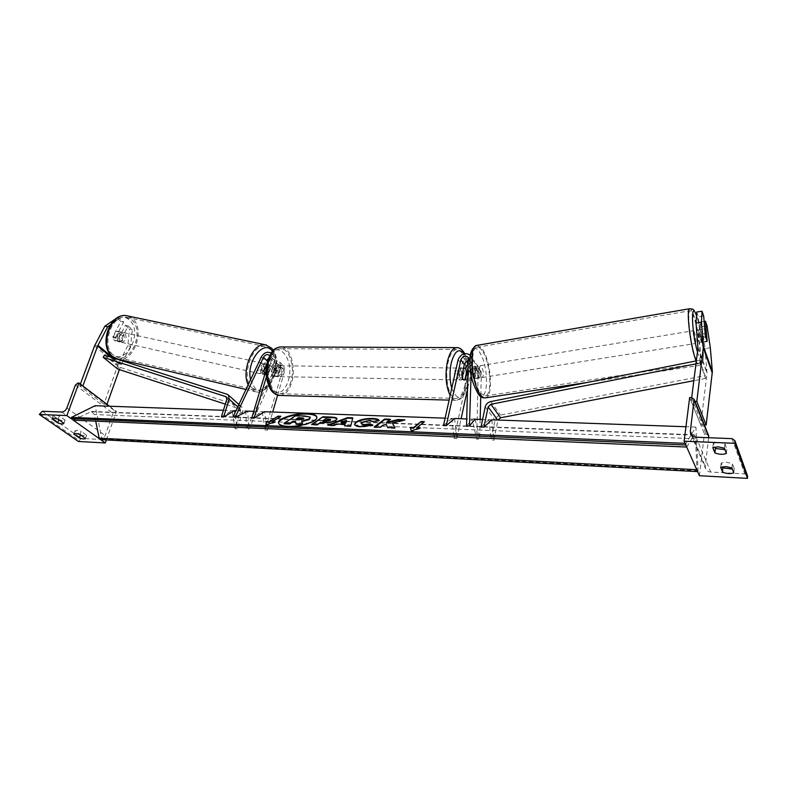 <?xml version="1.0" encoding="UTF-8"?>
<svg xmlns="http://www.w3.org/2000/svg" width="787" height="787" viewBox="0 0 787 787"><rect width="100%" height="100%" fill="white"/><g stroke="black" fill="none" stroke-linecap="round" stroke-linejoin="round"><path stroke-width="0.59" stroke-dasharray="3.94 2.95" d="M263.734 370.549L261.599 370.097L265.75 361.253C268.839 356.668 272.135 355.547 275.666 357.888L276.394 362.374L273.551 372.005C273.896 374.907 274.86 376.432 276.453 376.589L277.634 376.068L280.447 366.476L284.707 370.785L283.959 366.329C280.457 363.997 277.191 365.089 274.151 369.634L246.695 428.6L248.81 429.131L276.267 370.077C278.027 367.431 279.936 366.781 281.982 368.149L282.425 370.746L265.111 430.046L262.179 411.65L251.751 418.084M280.447 366.476L279.71 362.01C276.198 359.669 272.912 360.78 269.852 365.345L265.74 374.14L263.979 374.612L262.789 374.002L261.599 370.097M262.16 374.179C266.213 372.458 267.305 369.133 265.435 364.204L264.284 363.594C260.231 365.345 259.149 368.67 261.038 373.579L266.104 375.074L267.855 374.592L271.968 365.788C273.748 363.122 275.666 362.473 277.722 363.83L278.155 366.447L275.332 376.019L274.151 376.55C272.558 376.393 271.584 374.868 271.24 371.966L274.083 362.345L273.66 359.728C271.604 358.36 269.675 359.02 267.875 361.695L266.882 363.82M266.459 376.678L272.027 357.957L270.954 353.117M233.109 416.726L245.633 410.627L247.757 411.139L248.81 429.131M245.633 410.627L246.695 428.6M266.203 369.693L269.705 357.937L269.528 355.635M262.179 411.65L264.501 411.739L267.432 430.155L272.705 412.024M277.624 395.113L284.707 370.785M267.432 430.155L265.111 430.046M267.855 374.592L265.74 374.14M275.332 376.019L277.634 376.068M271.24 371.966L273.551 372.005M80.028 434.473L81.189 431.276L76.88 430.273L75.06 430.774L80.018 434.463M58.169 419.156L59.389 415.9L65.075 420.16C64.308 420.986 62.242 420.819 58.897 419.658M52.099 418.438L53.182 415.398L54.992 414.877L59.389 415.9M71.883 419.166L73.309 420.179M99.329 438.693L100.667 439.648M80.49 434.798C83.806 435.929 85.832 436.096 86.6 435.29L81.189 431.276M106.353 439.953L116.417 411.444L115.453 411.414L113.003 413.342L105.153 435.545C104.061 438.005 102.418 439.294 100.215 439.431L81.277 438.418L78.425 441.468M53.152 415.644L58.159 419.156M109.521 406.22L116.417 411.444M63.895 423.17L65.095 419.933M73.998 433.785L75.031 430.971M85.468 438.29L86.619 435.113M275.745 368.621L278.264 365.729C280.743 366.535 281.598 369.192 280.831 373.717L278.303 376.629C275.824 375.822 274.968 373.156 275.745 368.621M274.919 376.324L277.683 376.373L279.454 373.697L279.69 369.506L276.935 369.467L274.919 376.324L274.151 376.55C272.755 376.461 271.81 375.202 271.328 372.772L273.364 365.896L274.112 365.68C275.519 365.768 276.453 367.027 276.935 369.467M273.364 365.896L276.139 365.935L274.348 368.601L274.102 372.822L271.328 372.772M464.901 379.777L461.615 379.718L463.031 376.796L463.248 372.231L466.534 372.281M457.345 371.248L459.382 368.09C461.359 368.946 462.038 371.838 461.398 376.766L459.352 379.944C457.375 379.078 456.706 376.186 457.345 371.248M463.464 368.395L460.434 368.346L458.998 371.267L458.772 375.861L462.077 375.92M276.139 365.935L274.102 372.822M277.683 376.373L279.69 369.506M461.615 379.718L463.248 372.231M460.434 368.346L458.772 375.861M454.601 371.208L456.647 368.05C458.634 368.916 459.313 371.798 458.673 376.717L456.617 379.885C454.63 379.029 453.961 376.137 454.601 371.208M278.057 368.65L280.575 365.758C283.054 366.565 283.91 369.231 283.143 373.756L280.615 376.668C278.145 375.871 277.29 373.195 278.057 368.65M290.944 381.587C288.593 389.142 285.091 393.195 280.418 393.736C271.692 394.828 265.268 374.927 269.951 360.515C272.341 353.166 275.775 349.231 280.251 348.69C289.183 347.608 295.42 367.322 290.944 381.587M464.91 385.168C462.982 393.372 460.139 397.789 456.371 398.409C449.338 399.668 444.232 378.075 448.098 362.384C450.066 354.396 452.859 350.117 456.48 349.526C463.671 348.346 468.58 369.693 464.91 385.168M132.314 329.537L129.481 328.956L127.799 345.729L130.622 346.329L132.314 329.537L128.202 325.946L120.273 341.204L118.394 341.578L117.086 340.968L115.669 337.308L112.826 336.708L120.824 321.411L116.614 317.751M128.202 325.946L125.359 325.365L117.43 340.604L115.561 340.978L114.243 340.368L112.826 336.708M117.115 317.85L119.467 318.312L123.667 321.981L120.824 321.411M127.799 345.729L117.922 365.04L103.884 404.184L106.993 404.292M123.028 361.066L119.388 369.615M80.372 384.095L79.694 385.905L103.884 404.184M82.851 385.984L79.694 385.905M130.622 346.329L123.372 360.407M115.669 337.308L123.667 321.981M119.467 318.312L110.269 324.942M125.359 325.365L129.481 328.956M120.273 341.204L117.43 340.604M116.24 338.203L112.974 337.466L114.292 340.377L116.879 340.84L120.037 334.78L118.729 331.868L116.161 331.376L119.427 332.104C117.263 333.167 116.201 335.203 116.24 338.203L119.427 332.104M123.087 332.832L121.818 332.212C117.479 333.688 116.427 336.738 118.65 341.361L119.88 341.961C124.218 340.505 125.29 337.466 123.087 332.832M263.734 371.336L261.225 370.775L264.373 364.056C262.346 365.296 261.294 367.529 261.225 370.775M264.373 364.056L266.547 364.538M266.744 364.578L269.311 365.06L270.403 368.168L267.816 367.588L264.688 374.278C266.704 373.028 267.747 370.805 267.816 367.588M264.688 374.278L267.275 374.858L266.036 375.055M270.403 368.168L267.275 374.858M266.616 365.375L266.97 364.627M112.974 337.466L116.161 331.376M120.136 341.578C122.28 340.496 123.333 338.469 123.293 335.498L120.136 341.578L116.879 340.84M120.037 334.78L123.293 335.498M263.291 363.732L262.14 363.112C258.077 364.863 256.995 368.188 258.893 373.097L260.015 373.697C264.068 371.976 265.16 368.65 263.291 363.732M120.47 341.774C118.247 337.151 119.299 334.091 123.638 332.616L124.907 333.226C127.11 337.869 126.038 340.919 121.7 342.375L120.47 341.774M131.803 319.955C144.041 329.832 132.973 361.105 118.365 357.583L113.476 355.242C100.805 345.936 111.793 313.836 126.353 317.289L131.803 319.955M251.948 387.863L256.395 390.195C269.784 393.421 281.067 359.413 270.118 349.192L265.18 346.506C251.83 343.27 240.527 378.311 251.948 387.863M710.327 347.805L705.073 348.552L701.827 326.733L700.194 322.05L701.807 341.902L707.08 341.125M707.1 341.322L699.004 342.916C699.554 340.299 699.053 336.324 697.479 330.983L696.623 330.56M701.807 341.902L701.62 342.424L701.089 341.597L699.997 336.806L698.384 316.866L703.686 316.04M696.711 312.046L698.384 316.866M705.073 348.552L707.031 373.136L700.745 424.852L704.365 424.98M691.704 397.563L691.222 401.34L694.96 401.439M691.222 401.34L700.745 424.852M700.194 322.05L704.139 321.44M701.827 326.733L707.06 325.946M699.997 336.806L705.359 336.01M696.839 330.147L704.759 328.848L705.309 337.003L706.962 341.647L701.62 342.424M697.184 337.603L699.004 342.916M706.441 333.491L700.499 334.455L701.148 342.384L700.499 334.455M701.148 342.384L707.11 341.43M478.407 377.268L479.568 377.927C481.201 375.34 480.906 371.641 478.693 366.84L477.522 366.162C475.889 368.769 476.184 372.467 478.407 377.268M475.279 374.11L475.496 366.653C474.581 368.031 474.502 370.52 475.279 374.11L471.895 374.661L473.351 378.085L474.512 378.734L478.24 377.967C479.145 376.57 479.204 374.091 478.447 370.539L478.24 377.967M477.522 366.162L472.475 366.988L473.656 367.667L475.092 371.08L478.447 370.539M472.475 366.988L475.496 366.653M475.092 371.08L474.886 378.508M471.895 374.661L472.131 367.204M705.309 337.003L699.309 337.977L698.669 330.019L699.309 337.977M698.669 330.019L704.64 329.035M481.231 376.825L482.382 377.485C483.995 374.887 483.71 371.189 481.496 366.378L480.336 365.699C478.712 368.306 479.008 372.015 481.231 376.825M694.193 331.524C695.767 336.856 696.269 340.83 695.708 343.437L695.059 342.63C693.475 337.298 692.963 333.314 693.534 330.688L694.193 331.524M696.436 360.259C691.232 349.192 686.323 310.717 690.061 310.747C690.819 310.491 691.743 311.701 692.855 314.377C698 326.113 702.693 363.014 699.023 363.427C698.325 363.673 697.469 362.62 696.436 360.259M481.919 350.254C480.168 347.903 478.526 346.919 476.971 347.303C469.475 347.982 472.357 383.712 480.798 393.372L485.422 395.95C492.898 394.966 490.163 360.515 481.919 350.254M731.91 467.94L732.382 463.582L726.342 462.205L721.177 463.022L722.643 466.73M724.394 448.226L724.896 443.75L718.649 442.333L713.347 443.268L714.832 447.006M733.769 472.81L734.232 468.472L732.353 469.091M734.232 468.472L732.382 463.582M708.654 437.71L705.29 466.288L705.565 468.56C706.47 470.656 708.192 471.816 710.74 472.062L744.777 473.872L747.473 475.653M724.896 443.75L726.863 448.974L724.945 449.652M699.417 475.722L704.414 433.922L706.077 433.991L708.585 435.545M689.668 397.504L704.414 433.922M726.371 453.42L726.863 448.974M712.825 447.724L713.347 443.268M720.695 467.37L721.177 463.022M468.668 360.899L471.679 362.286L471.826 373.766L473.351 378.085L474.433 378.744L477.817 377.79L477.256 378.34L476.184 377.671L474.659 373.343L474.945 363.535L474.197 360.672C469.2 356.777 464.989 358.046 461.575 364.489L459.254 374.996C459.51 378.154 460.277 379.816 461.546 379.983L462.49 379.403L464.783 368.946L468.147 373.609C471.502 367.244 475.663 366.004 480.631 369.89L481.378 372.723L480.759 396.569M470.351 355.203L471.57 358.705L471.069 374.809M467.793 387.843L470.862 373.658C472.82 369.939 475.24 369.211 478.142 371.474L476.774 439.264L479.657 438.91L480.159 419.412M474.994 378.203L474.836 366.772C472.997 364.843 470.872 364.952 468.462 367.106M466.553 426.229L472.131 419.127L476.774 439.264M475.132 419.235L479.657 438.91M468.57 363.938C472.289 362.089 475.21 362.502 477.335 365.168L478.083 368.021L477.817 377.79M443.465 425.551L451.827 418.399L454.601 418.497L456.834 438.585L461.123 418.733M451.827 418.399L454.06 438.467L468.147 373.609M464.95 368.326L464.783 368.946M454.06 438.467L456.834 438.585M475.014 418.743L472.131 419.127M464.969 379.442L462.49 379.403M462.008 375.035L459.254 374.996M471.826 373.766L474.659 373.343M221.363 416.894L232.067 410.578L235.087 428.708L240.429 411.148L240.055 409.122L225.318 404.144M232.067 410.578L234.319 410.657L237.34 428.807L235.087 428.708M104.435 355.134L118.955 366.968L240.684 406.426L241.943 407.194L242.671 411.227L237.34 428.807M117.735 369.073L118.955 366.968M481.044 427.007L488.934 419.727L491.806 419.825L493.882 440.238L497.964 420.042M695.954 363.879L699.987 363.082L699.535 360.249L705.201 375.615L500.443 415.103C497.571 415.831 495.771 417.543 495.043 420.248L491.019 440.11L493.882 440.238M488.934 419.727L491.019 440.11M699.535 360.249L696.338 360.879M699.987 363.082L705.654 378.409L705.201 375.615M705.654 378.409L693.829 380.682M278.578 423.16L278.588 423.347C279.001 425.383 282.13 426.564 287.963 426.898C300.24 427.626 318.017 421.891 316.925 417.671L316.856 417.326M697.587 471.59L698.089 470.793L695.915 427.095L685.989 443.406L685.074 443.366M695.915 427.095L685.949 426.741M491.806 419.825L482.598 419.501M474.65 419.215L466.789 418.94M454.601 418.497L445.108 418.163M264.501 411.739L253.758 411.355M247.757 411.139L235.943 410.716M234.319 410.657L223.419 410.273M100.52 439.648L101.867 439.067L95.148 405.708M698.089 470.793L101.867 439.067M685.989 443.406L686.136 445.776M73.201 420.169L91.508 411.453L94.381 414.542L95.729 421.163M686.707 447.046L694.341 434.808C694.931 434.877 695.305 436.205 695.462 438.782L697.066 470.419M284.205 423.78L295.764 416.215L304.992 416.559L310.176 417.612L310.098 417.071M295.764 416.215L295.686 415.684M301.755 421.635L302.434 424.527M301.696 421.645L301.618 421.104M345.09 424.862L337.111 424.547L337.033 423.986M337.111 424.547L333.688 425.885L333.609 425.324M333.688 425.885L327.825 425.639L327.746 425.088M327.825 425.639L329.143 425.147M352.655 418.409L352.792 417.867M352.861 418.418L350.717 426.023M350.795 426.584L344.647 426.328L344.568 425.777M344.647 426.328L344.814 425.787M346.595 420.829L341.214 422.934M330.707 419.983L325.907 419.284L325.828 418.733M325.907 419.284L322.975 421.311M336.993 418.94L336.019 420.652C332.999 422.471 328.759 423.288 323.309 423.091L320.545 422.983L320.466 422.432M320.545 422.983L317.318 425.206L317.23 424.655M317.318 425.206L311.721 424.98L311.642 424.429M311.721 424.98L312.478 424.459M372.241 425.383L373.018 425.757L361.223 427.184C357.032 426.947 354.819 426.131 354.583 424.734L354.583 424.498M378.813 420.455L379.226 420.956L379.157 420.396M379.226 420.956L373.156 422.048L373.077 421.498M373.156 422.048L369.801 420.956L362.02 422.835L361.174 424.026M373.018 425.757L372.949 425.196M392.447 423.465L404.931 420.366L404.862 419.805M374.966 427.016L374.268 427.548L380.2 427.794L382.915 425.708L386.269 424.891L387.804 428.108L395.025 428.403L394.72 427.823M395.025 428.403L394.946 427.833M387.804 428.108L387.725 427.538M386.269 424.891L386.191 424.321M382.915 425.708L382.846 425.147M380.2 427.794L380.121 427.223M374.268 427.548L374.189 426.987M386.407 423.022L390.578 419.825L389.821 419.805M390.578 419.825L390.509 419.274M404.931 420.366L402.905 420.288M423.681 422.176L424.341 421.635M416.972 428.295L424.409 422.206M418.714 428.364L420.297 428.433L420.228 427.853M420.297 428.433L411.355 431.453L411.286 430.873M411.355 431.453L410.273 427.449M266.104 424.734L266.045 425.324L275.047 422.521L274.968 421.98M266.045 425.324L265.957 424.783M272.145 422.403L280.92 416.785L280.054 416.746M280.92 416.785L280.831 416.254M275.047 422.521L273.443 422.462M296.463 419.52L295.696 420.022L299.286 420.169L303.566 419.382L303.762 418.625M295.696 420.022L295.617 419.481M272.027 357.957L276.394 362.374M261.343 356.865L265.75 361.253M278.155 366.447L282.425 370.746M271.968 365.788L276.267 370.077M269.852 365.345L274.151 369.634M269.705 357.937L274.083 362.345M42.331 411.267L81.277 438.418M61.72 412.044L100.215 439.431M39.793 413.283L78.838 440.346M77.972 383.003L115.453 411.414M75.414 385.02L113.003 413.342M66.865 407.961L105.153 435.545M279.434 395.458L280.379 395.477C285.415 394.897 289.203 390.529 291.731 382.374C296.335 367.588 290.354 347.067 281.107 346.949M268.092 360.958C275.155 336.019 295.715 357.8 288.209 381.095C284.333 391.887 279.159 394.966 272.666 390.352C266.823 383.102 265.298 373.304 268.092 360.958M457.178 347.638C464.625 347.775 469.318 369.979 465.54 386.023C463.464 394.867 460.395 399.629 456.332 400.308C454.06 400.406 451.994 398.812 450.144 395.517M451.738 388.365C457.326 401.262 462.49 400.052 467.252 384.745C468.619 378.075 468.786 371.326 467.753 364.479M467.114 361.282L464.084 353.707M94.519 345.946L117.922 365.04M111.685 357.446L121.011 365.079M113.338 357.977L121.267 364.479M95.07 344.716L118.453 363.84M112.059 354.032C97.155 342.63 116.151 306.684 129.589 320.329C143.657 331.858 125.871 366.594 112.059 354.032M116.85 358.862L118.001 359.128C133.751 362.935 145.674 329.271 132.501 318.597L127.74 315.951M250.581 379.678L254.496 387.519C266.439 400.18 283.989 364.007 272.44 351.13M266.508 345.021L270.817 347.716C282.592 358.754 270.433 395.359 256.001 391.877L251.24 389.378L248.161 384.804M697.941 348.198L707.031 373.136M697.961 347.392L707.041 372.349M696.485 315.557C702.85 331.455 706.205 374.533 699.692 358.724L697.459 351.986M696.101 360.928L696.574 362.079C697.685 364.607 698.61 365.739 699.348 365.463C703.312 365.011 698.266 325.306 692.717 312.646C691.655 310.068 690.74 308.74 689.973 308.661M477.984 392.851C488.668 407.095 489.553 364.656 479.116 351.651C468.452 335.833 466.957 379.767 477.984 392.851M477.148 345.326L481.959 348.621C490.842 359.698 493.774 396.766 485.717 397.838L485.156 397.927M696.072 437.218L710.74 472.062M731.999 438.644L744.777 473.872M691.419 397.543L706.077 433.991M692.344 435.909L705.29 466.288M458.113 359.689L461.575 364.489M471.57 358.705L474.945 363.535M475.279 368.444L478.585 373.136M468.363 370.175L470.862 373.658M468.727 359.138L472.121 363.968M478.083 368.021L481.378 372.723M226.892 399.088L240.429 411.148M237.772 406.849L242.671 411.227M227.187 394.307L240.684 406.426M226.853 397.504L239.435 408.748M485.235 406.83L495.043 420.248M490.744 401.567L500.443 415.103M697.754 471.403L101.051 439.5M686.884 446.868L73.722 420.042M693.937 435.162L90.525 411.699M695.462 438.782L94.381 414.542M304.992 416.559L304.913 416.018M328.513 419.382L328.445 418.841M336.019 420.652L335.941 420.101M323.309 423.091L323.231 422.54M336.049 420.632L335.97 420.081M361.223 427.184L361.154 426.623M369.801 420.956L369.733 420.406M362.02 422.835L361.941 422.275M361.99 422.855L361.912 422.304M299.286 420.169L299.208 419.628M271.308 353.461L275.666 357.888M277.722 363.83L281.982 368.149M269.282 355.311L273.66 359.728M279.71 362.01L283.959 366.329M266.104 375.074L263.979 374.612M278.303 376.629L276.453 376.589M63.875 423.386L65.075 420.16M51.962 418.645L53.182 415.398M85.449 438.467L86.6 435.29M73.889 433.952L75.06 430.774M464.714 353.56L467.399 361.164M467.999 364.302C469.032 371.405 468.836 378.399 467.409 385.305C464.989 394.769 462.549 396.845 462.008 397.455C461.093 398.822 459.205 399.776 456.332 400.308L449.121 400.111M278.264 365.729L274.112 365.68M463.523 368.139L459.382 368.09M461.546 379.983L459.352 379.944M456.647 368.05L280.575 365.758M456.371 398.409L280.418 393.736M456.48 349.526L280.251 348.69M456.617 379.885L280.615 376.668M118.394 341.578L119.88 341.961M117.46 331.258L121.818 332.212M264.284 363.594L266.734 364.125M266.823 364.145L268.17 364.45M245.947 389.496L256.001 391.877C270.472 395.349 282.936 363.81 273.286 350.235M262.14 363.112L123.638 332.616M256.395 390.195L118.365 357.583M265.18 346.506L126.353 317.289M260.015 373.697L121.7 342.375M587.584 382.403L699.348 365.463C703.352 362.797 702.309 365.138 703.401 356.708C703.489 345.011 701.187 331.229 696.505 315.351M479.568 377.927L474.512 378.734M482.382 377.485L695.708 343.437M476.971 347.303L690.061 310.747M485.422 395.95L699.023 363.427M480.336 365.699L693.534 330.688M690.809 434.031L705.565 468.56M474.433 378.744L477.256 378.34M470.823 355.832L474.197 360.672M474.836 366.772L478.142 371.474M468.285 357.455L471.679 362.286M477.335 365.168L480.631 369.89M238.894 404.459L241.943 407.194M226.538 397.042L240.055 409.122M694.341 434.808L91.508 411.453M316.925 417.671L316.846 417.13M337.013 418.694L337.092 419.235M354.504 424.173L354.583 424.734M303.989 418.871L303.91 418.33"/><path stroke-width="1.18" d="M266.882 363.82L263.734 370.549L264.806 374.346L263.734 371.336M270.954 353.117C267.383 351.248 264.176 352.497 261.343 356.865L233.109 416.726L235.244 417.248L247.757 411.139L253.758 411.355M269.528 355.635L269.282 355.311C267.226 353.943 265.288 354.612 263.478 357.298L235.244 417.248M266.459 376.678L254.103 418.172L251.751 418.084L266.203 369.693M254.103 418.172L264.501 411.739L445.108 418.163M272.705 412.024L277.624 395.113M80.028 434.473L75.719 433.46L73.87 434.149L79.339 437.956L80.49 434.798L80.018 434.463L85.449 438.467C84.691 439.264 82.655 439.097 79.339 437.956M51.932 418.881L57.677 422.885C61.042 424.045 63.098 424.213 63.875 423.386L58.169 419.156L53.762 418.123L52.099 418.438M39.35 414.444L66.856 415.585L78.956 383.023L77.972 383.003L75.414 385.02L66.865 407.961C65.695 410.509 63.983 411.867 61.72 412.044L42.331 411.267L39.35 414.444L78.425 441.468L105.301 442.953L106.353 439.953M66.856 415.585L71.883 419.166M73.309 420.179L99.329 438.693M100.667 439.648L105.301 442.953M58.159 419.156L58.897 419.658L57.677 422.885M78.956 383.023L109.521 406.22M463.73 368.395L464.32 368.159C465.432 368.247 466.17 369.624 466.534 372.281L464.901 379.777L464.291 380.032C463.189 379.944 462.451 378.577 462.077 375.92L463.464 368.395M110.269 324.942L107.681 326.802L104.819 326.221L117.115 317.85M104.819 326.221L94.519 345.946L80.372 384.095M107.681 326.802L97.657 345.955L82.851 385.984L106.993 404.292L119.388 369.615M123.372 360.407L123.028 361.066M263.812 371.356L266.616 365.375M704.788 328.838L706.441 333.491L707.11 341.43L705.359 336.01L703.686 316.04L702.043 311.209L696.711 312.046L696.023 323.024L697.941 348.198L691.704 397.563M696.023 323.024L701.453 322.198L703.45 346.595L696.8 401.478L706.136 425.039L712.353 371.621L710.327 347.805L707.06 325.946L705.457 321.244L707.129 341.115M704.365 424.98L706.136 425.039M694.96 401.439L696.8 401.478M704.139 321.44L705.457 321.244M701.453 322.198L702.043 311.209M696.623 330.56L697.184 337.603M722.633 472.21L720.695 467.37L725.87 466.563L731.91 467.94L733.769 472.81C730.592 474.01 726.873 473.813 722.633 472.21L722.643 466.73M718.147 446.809L724.394 448.226L726.371 453.42C723.125 454.748 719.298 454.571 714.901 452.899L712.825 447.724L718.147 446.809M747.483 478.368L699.417 475.722L684.11 441.202L689.668 397.504L691.419 397.543L694.114 399.304L690.356 431.266L690.632 433.627C691.576 435.801 693.396 437.001 696.072 437.218L731.999 438.644L734.901 440.651L734.832 443.307L747.483 478.368L747.473 475.653M734.832 443.307L684.11 441.202M732.353 469.091L723.115 467.901M714.832 447.006L715.413 448.472L724.945 449.652M708.585 435.545L708.654 437.71M714.901 452.899L715.413 448.472M471.069 374.809L469.485 425.856L466.553 426.229L468.285 357.455C465.353 355.183 462.884 355.94 460.877 359.708L446.278 425.659L443.465 425.551L458.113 359.689C461.123 353.599 465.196 352.104 470.351 355.203M468.462 367.106L465.235 379.452L464.291 380.032C463.031 379.865 462.264 378.203 462.008 375.035L464.32 364.519C464.969 362.433 466.416 361.223 468.668 360.899M480.759 396.569L480.159 419.412M469.485 425.856L475.132 419.235M446.278 425.659L454.601 418.497L466.789 418.94M461.123 418.733L467.793 387.843M468.57 363.938L464.95 368.326M223.636 416.982L229.165 399.157L228.456 395.074L227.187 394.307L104.435 355.134L103.176 357.278L225.908 396.658L226.892 399.088L221.363 416.894L223.636 416.982L234.319 410.657L235.943 410.716M103.176 357.278L117.735 369.073L225.318 404.144M695.954 363.879L490.891 404.282L488.127 406.909L483.956 427.125L491.806 419.825L685.949 426.741M696.338 360.879L490.744 401.567C487.832 402.324 485.992 404.075 485.235 406.83L481.044 427.007L483.956 427.125M693.829 380.682L500.591 417.769L497.964 420.042M307.205 413.568C295.076 412.929 277.545 418.497 278.509 422.806C278.923 424.842 282.041 426.023 287.885 426.347C300.162 427.075 317.938 421.34 316.846 417.13C316.384 415.044 313.167 413.854 307.205 413.568M316.856 417.326C316.059 415.438 312.862 414.356 307.284 414.1C295.371 413.48 278.116 418.851 278.578 423.16M274.968 421.98L272.066 421.862L280.831 416.254L277.968 416.146L269.164 421.753L266.281 421.635L265.957 424.783L274.968 421.98M361.154 426.623C356.954 426.377 354.74 425.57 354.504 424.173L355.97 422.068C359.885 419.609 365.375 418.399 372.438 418.438C376.501 418.654 378.744 419.304 379.157 420.396L373.077 421.498L369.733 420.406L361.941 422.275L361.105 423.475L364.056 424.606L370.106 423.829L372.949 425.196L361.154 426.623M337.033 423.986L333.609 425.324L327.746 425.088L347.372 417.671L352.792 417.867L350.717 426.023L344.568 425.777L345.021 424.311L337.033 423.986M223.419 410.273L95.148 405.708L71.45 417.376L73.201 420.169L686.618 447.055M685.074 443.366L71.45 417.376M482.598 419.501L474.65 419.215M335.941 420.101C332.921 421.921 328.681 422.737 323.231 422.54L320.466 422.432L317.23 424.655L311.642 424.429L322.867 416.766L331.425 417.08C334.996 417.238 336.856 417.769 337.013 418.694L335.941 420.101M404.862 419.805L397.828 419.54L386.338 422.462L390.509 419.274L384.646 419.058L374.189 426.987L380.121 427.223L382.846 425.147L386.191 424.321L387.725 427.538L394.946 427.833L392.379 422.904L404.862 419.805M413.578 427.587L421.055 421.507L424.341 421.635L416.903 427.715L420.228 427.853L411.286 430.873L410.273 427.449L413.578 427.587L413.647 428.158L421.055 421.507M686.136 445.776L686.707 447.046M95.729 421.163L99.162 438.152L100.52 439.648L697.498 471.61M697.066 470.419L697.587 471.59M309.222 418.9L301.618 421.104L302.356 423.977L295.981 423.721L295.499 421.232L293.108 421.134L289.577 423.455L284.127 423.239L295.686 415.684L304.913 416.018L310.098 417.071L309.271 419.461L301.755 421.635M310.344 417.513L309.301 419.441M295.981 423.721L295.578 421.773L293.187 421.675L289.665 424.006L284.205 423.78L284.127 423.239M289.665 424.006L289.577 423.455M293.187 421.675L293.108 421.134M295.578 421.773L295.499 421.232M296.06 424.262L302.434 424.527L302.356 423.977M341.135 422.383L345.719 422.56L346.516 420.278L341.135 422.383L341.214 422.934L345.798 423.111L345.719 422.56M345.798 423.111L346.516 420.278M329.143 425.147L347.451 418.212L347.372 417.671M347.451 418.212L352.655 418.409M344.814 425.787L345.021 424.311M322.896 420.76L322.975 421.311L325.621 421.409L330.265 420.533L330.629 419.432L325.828 418.733L322.896 420.76L330.215 419.963L330.294 420.514L330.629 419.432M312.478 424.459L322.867 416.766M322.945 417.307L331.504 417.631C334.662 417.759 336.492 418.202 336.993 418.94M354.583 424.498L356.039 422.629C359.954 420.16 365.443 418.95 372.507 418.999C375.94 419.156 378.045 419.648 378.813 420.455M361.105 423.475L364.125 425.167L370.185 424.39L370.106 423.829M370.185 424.39L372.241 425.383M394.72 427.823L392.379 422.904M389.821 419.805L384.725 419.609L374.966 427.016M384.725 419.609L384.646 419.058M402.905 420.288L397.897 420.101L386.407 423.022L386.338 422.462M397.897 420.101L397.828 419.54M421.124 422.078L423.681 422.176M418.714 428.364L416.972 428.295L416.903 427.715M410.44 428.03L413.647 428.158M269.164 421.753L269.252 422.285L266.37 422.166L266.104 424.734M266.37 422.166L266.281 421.635M269.252 422.285L277.968 416.146M280.054 416.746L278.047 416.677M273.443 422.462L272.066 421.862M303.526 418.812L303.91 418.33L301.913 417.808L298.362 417.671L295.617 419.481L303.526 418.812M303.762 418.625L298.44 418.212L296.463 419.52M298.44 418.212L298.362 417.671M263.478 357.298L267.462 361.272M281.107 346.949L280.202 346.949C275.381 347.529 271.682 351.769 269.115 359.669C264.058 375.202 270.984 396.658 280.379 395.477L449.121 400.111M450.144 395.517C445.845 386.22 444.94 374.878 447.429 361.469C449.544 352.881 452.555 348.267 456.44 347.628L457.178 347.638M467.753 364.479L467.114 361.282M464.084 353.707C458.978 347.746 454.699 350.825 451.246 362.935C449.446 371.828 449.613 380.308 451.738 388.365M97.657 345.955L111.685 357.446M97.932 345.345L113.338 357.977M127.74 315.951L126.609 315.715C110.918 312.006 99.083 346.624 112.757 356.629L118.001 359.128L245.947 389.496M272.44 351.13L271.879 350.481C263.045 339.551 246.095 362.266 250.581 379.678M248.161 384.804C240.911 370.382 253.394 341.912 265.475 344.804L266.508 345.021M703.411 348.218L712.324 373.215M703.45 346.595L712.353 371.621M697.459 351.986C691.547 331.16 690.661 300.034 696.19 314.81L696.485 315.557M587.584 382.403L485.717 397.838C484.182 398.212 482.529 397.297 480.749 395.074C471.649 384.695 468.531 346.152 476.617 345.424L477.148 345.326M689.973 308.661L689.707 308.711C685.851 308.681 690.563 347.608 696.101 360.928M734.999 441.684L747.64 476.824M694.223 400.386L708.762 436.755M690.356 431.266L692.344 435.909M467.517 368.975L468.363 370.175M460.877 359.708L464.32 364.519M229.165 399.157L237.772 406.849M225.908 396.658L226.853 397.504M488.127 406.909L497.659 420.032M490.891 404.282L500.591 417.769M685.802 445.019L71.706 418.605M696.751 469.701L99.162 438.152M309.271 419.461L309.193 418.92M325.621 421.409L325.543 420.858M331.504 417.631L331.425 417.08M356.009 422.649L355.931 422.088M356.039 422.629L355.97 422.068M372.507 418.999L372.438 418.438M364.125 425.167L364.056 424.606M302.001 418.35L301.913 417.808M464.714 353.56C462.244 349.379 459.48 347.401 456.44 347.628L280.202 346.949C273.384 348.474 273.896 349.989 271.633 352.143L267.767 360.19C265.79 367.303 265.662 374.445 267.383 381.626C270.236 388.512 270.207 392.861 279.434 395.458M467.399 361.164L467.999 364.302M464.32 368.159L463.523 368.139M112.167 356.314C98.375 345.739 109.609 312.311 126.609 315.715L265.475 344.804L271.741 348.257L273.286 350.235M112.266 356.393L116.85 358.862M696.505 315.351L696.062 314.22C692.973 308.897 694.567 309.389 689.707 308.711L476.617 345.424C471.403 348.12 469.17 354.563 469.918 364.725C469.859 374.337 472.682 384.154 478.368 394.189M485.156 397.927C482.51 398.035 480.286 396.845 478.506 394.366M694.114 399.304L708.644 435.713M734.901 440.651L747.532 475.84M228.456 395.074L238.894 404.459"/></g></svg>
